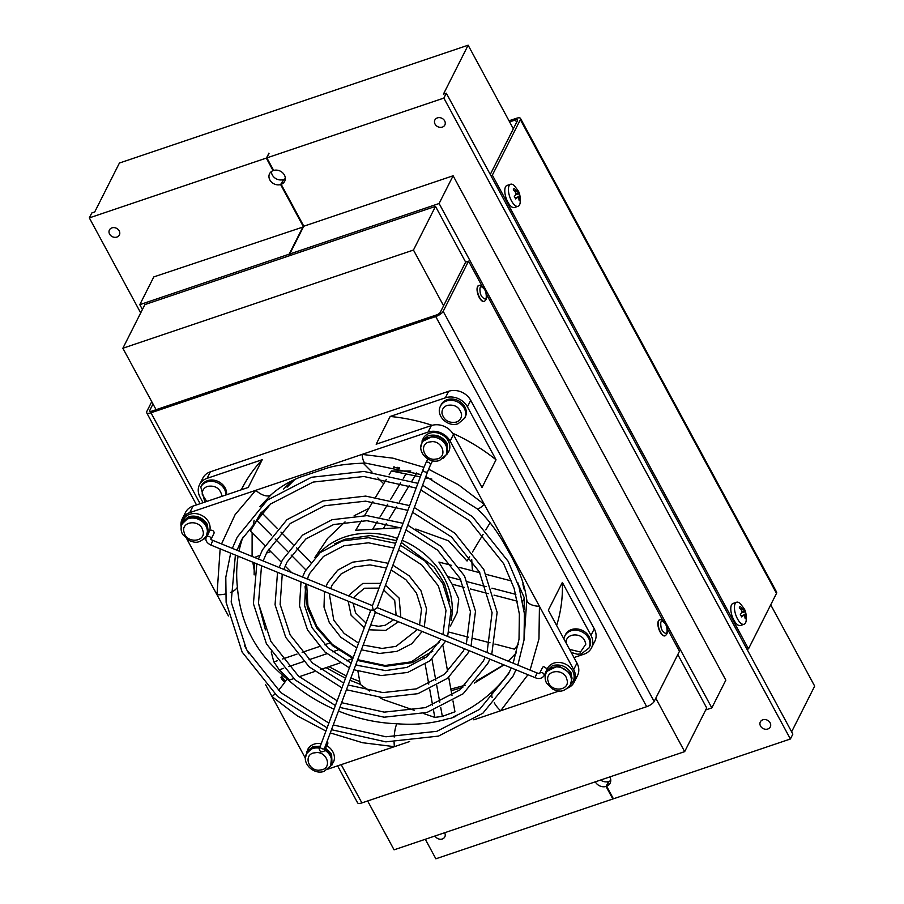 <?xml version="1.0" encoding="UTF-8"?>
<svg xmlns="http://www.w3.org/2000/svg" width="904" height="904" viewBox="0 0 904 904"><rect width="100%" height="100%" fill="white"/><g stroke="black" fill="none" stroke-linecap="round" stroke-linejoin="round"><path stroke-width="1.36" d="M514.613 191.072L516.195 190.541L514.048 188.326L513.314 189.795L515.461 192.01A3.887 1.616 -108.7 0 0 515.868 194.699L514.331 196.417L515.687 198.925L517.224 197.208L515.201 197.886M520.162 202.643A11.65 4.859 -108.7 0 1 518.071 206.293A11.65 4.859 -108.7 0 1 511.494 200.891A11.65 4.859 -108.7 0 1 510.613 184.235A11.65 4.859 -108.7 0 1 514.5 185.862L518.026 190.597C519.743 192.846 520.455 196.857 520.162 202.643M515.755 194.835L518.975 193.75L518.907 192.563L517.551 190.055L517.619 191.241L515.427 191.976M518.975 193.75A3.887 1.616 -108.7 0 1 519.382 196.439L515.178 197.863M517.224 197.208A3.887 1.616 -108.7 0 0 518.647 197.908L519.19 200.665L519.936 199.196L519.382 196.439M740.625 609.059L742.207 608.528L740.06 606.313L739.314 607.782L741.461 609.997A3.887 1.616 -108.7 0 0 741.879 612.686L740.342 614.415L741.698 616.923L743.235 615.195L741.201 615.884M746.173 620.63A11.65 4.859 -108.7 0 1 744.071 624.28A11.65 4.859 -108.7 0 1 737.506 618.878A11.65 4.859 -108.7 0 1 736.624 602.222A11.65 4.859 -108.7 0 1 740.5 603.849L744.026 608.584C745.743 610.833 746.467 614.856 746.173 620.63M741.766 612.822L744.975 611.737L744.907 610.55L743.551 608.042L743.619 609.228L741.438 609.963M744.975 611.737A3.887 1.616 -108.7 0 1 745.393 614.426L741.19 615.85M743.235 615.195A3.887 1.616 -108.7 0 0 744.647 615.895L745.19 618.652L745.936 617.183L745.393 614.426M435.073 124.119A5.571 4.678 -153.2 0 0 440.067 127.351A5.571 4.678 -153.2 0 0 444.836 125.012A5.571 4.678 -153.2 0 0 444.655 120.876A5.571 4.678 -153.2 0 0 439.66 117.644A5.571 4.678 -153.2 0 0 434.892 119.983A5.571 4.678 -153.2 0 0 435.073 124.119M760.524 726.025A5.571 4.678 -153.2 0 0 765.519 729.257A5.571 4.678 -153.2 0 0 770.287 726.918A5.571 4.678 -153.2 0 0 770.106 722.782A5.571 4.678 -153.2 0 0 765.1 719.55A5.571 4.678 -153.2 0 0 760.343 721.889A5.571 4.678 -153.2 0 0 760.524 726.025M435.039 835.985A5.571 4.678 -153.2 0 0 435.05 835.997A5.571 4.678 -153.2 0 0 440.056 839.228A5.571 4.678 -153.2 0 0 444.813 836.889A5.571 4.678 -153.2 0 0 444.644 832.765A5.571 4.678 -153.2 0 0 444.632 832.742M109.599 234.102A5.571 4.678 -153.2 0 0 114.605 237.323A5.571 4.678 -153.2 0 0 119.373 234.983A5.571 4.678 -153.2 0 0 119.192 230.859A5.571 4.678 -153.2 0 0 114.186 227.627A5.571 4.678 -153.2 0 0 109.429 229.966A5.571 4.678 -153.2 0 0 109.599 234.102M609.85 776.943A8.441 7.096 -153.2 0 0 609.838 776.92A8.441 7.096 -153.2 0 1 610.121 783.192A8.441 7.096 -153.2 0 1 606.64 786.254L609.104 781.361A8.441 7.096 -153.2 0 0 610.765 780.457M303.823 226.215L281.189 184.348A8.441 7.096 -153.2 0 0 284.67 181.297A8.441 7.096 -153.2 0 0 284.398 175.037A8.441 7.096 -153.2 0 0 273.663 170.427L266.872 157.884L443.853 98.084L790.39 738.997L613.42 798.808L606.64 786.254M510.613 184.235L506.986 185.456A11.65 4.859 71.3 0 0 507.867 202.123A11.65 4.859 71.3 0 0 514.433 207.524L518.071 206.293M736.624 602.222L732.986 603.443A11.65 4.859 71.3 0 0 733.867 620.11A11.65 4.859 71.3 0 0 740.444 625.511L744.071 624.28M478.792 285.449A8.441 3.526 71.3 0 0 478.645 285.494A8.441 3.526 71.3 0 0 477.572 286.523A8.441 3.526 71.3 0 0 478.589 296.139A8.441 3.526 71.3 0 0 484.047 301.484A8.441 3.526 71.3 0 0 484.182 301.427M659.592 619.839A8.441 3.526 71.3 0 0 659.445 619.884A8.441 3.526 71.3 0 0 658.383 620.912A8.441 3.526 71.3 0 0 659.4 630.529A8.441 3.526 71.3 0 0 664.847 635.874A8.441 3.526 71.3 0 0 664.994 635.817M480.408 293.789C479.109 286.15 480.555 284.771 484.736 289.63L485.764 292.003C487.154 299.619 485.719 300.998 481.436 296.162L480.408 293.789M661.219 628.178C659.909 620.551 661.355 619.161 665.536 624.02L666.564 626.404C667.966 634.009 666.519 635.388 662.236 630.551L661.219 628.178M226.508 494.782A13.503 11.345 -153.2 0 0 225.119 487.889A13.503 11.345 -153.2 0 0 212.994 480.058A13.503 11.345 -153.2 0 0 201.445 485.731L200.79 487.041A13.503 11.345 26.8 0 1 206.813 481.979A13.503 11.345 26.8 0 1 224.463 489.2A13.503 11.345 26.8 0 1 225.932 494.974M182.156 522.083L183.388 519.63A14.351 12.057 26.8 0 1 195.659 513.608A14.351 12.057 26.8 0 1 208.541 521.924A14.351 12.057 26.8 0 1 209.683 530.84L208.44 533.281L207.31 524.365C202.688 517.427 196.439 514.873 188.552 516.704L182.156 522.083L181.116 528.06M209.683 530.84L210.508 530.32A2.531 2.124 26.8 0 1 213.898 533.552L211.039 539.202M207.943 534.626L208.44 533.281M464.859 406.879A13.503 11.345 -153.2 0 0 452.734 399.048A13.503 11.345 -153.2 0 0 441.186 404.721L440.53 406.032A13.503 11.345 26.8 0 1 446.553 400.969A13.503 11.345 26.8 0 1 464.204 408.179A13.503 11.345 26.8 0 1 464.633 418.202L465.289 416.891A13.503 11.345 -153.2 0 0 464.859 406.879M420.857 447.051L423.128 438.621A14.351 12.057 26.8 0 1 435.4 432.587A14.351 12.057 26.8 0 1 448.282 440.915A14.351 12.057 26.8 0 1 448.746 451.548L443.31 458.373M421.897 441.073L428.293 435.694C436.18 433.852 442.429 436.417 447.051 443.356L447.503 454M492.138 697.617A16.882 8.701 -132.2 0 1 492.409 691.47C481.312 701.809 468.43 710.194 453.763 716.635L455.785 716.386L450.893 718.273M450.825 718.273L448.203 718.714C432.168 723.528 415.06 725.2 396.879 723.754A16.882 4.396 92.1 0 0 394.189 737.076M474.43 683.062L503.991 664.926M508.229 661.186L516.455 652.699M589.171 636.778A13.503 11.345 -153.2 0 0 577.034 628.947A13.503 11.345 -153.2 0 0 565.486 634.619L564.831 635.919A13.503 11.345 26.8 0 1 576.379 630.246A13.503 11.345 26.8 0 1 588.504 638.077A13.503 11.345 26.8 0 1 588.933 648.089L589.6 646.789A13.503 11.345 -153.2 0 0 589.171 636.778M545.157 676.938L545.417 673.062M539.598 673.344L542.536 667.525A2.531 2.124 26.8 0 1 543.666 666.576L547.248 668.892A14.351 12.057 26.8 0 1 547.428 668.519A14.351 12.057 26.8 0 1 559.7 662.485A14.351 12.057 26.8 0 1 572.594 670.802A14.351 12.057 26.8 0 1 573.046 681.446L567.61 688.272M547.428 668.519L546.016 671.344L552.604 665.581C560.48 663.751 566.729 666.304 571.351 673.254L571.814 683.887M305.416 757.959L307.688 749.529A14.351 12.057 26.8 0 1 321.248 743.664M306.456 751.97L312.863 746.591L320.31 746.173M326.773 745.687A14.351 12.057 26.8 0 1 332.853 751.812A14.351 12.057 26.8 0 1 333.305 762.456L327.869 769.281M325.542 748.128L331.61 754.264L332.073 764.908M327.361 741.732A2.531 2.124 26.8 0 1 327.655 743.947L324.559 750.06A2.531 2.124 26.8 0 0 324.717 748.851M206.711 501.471L202.236 494.273C202.067 490.465 203.818 487.832 207.491 486.397C215.039 485.188 219.808 488.137 221.796 495.234L221.83 496.364M441.977 413.264C441.807 409.444 443.559 406.823 447.243 405.387C454.78 404.178 459.548 407.128 461.537 414.224C461.707 418.043 459.955 420.665 456.283 422.1C448.734 423.309 443.966 420.36 441.977 413.264M182.246 523.766L188.936 517.393C198.79 515.743 205.151 519.664 207.999 529.19L206.349 535.936A13.503 11.345 26.8 0 0 205.92 525.925A13.503 11.345 26.8 0 0 188.269 518.704A13.503 11.345 26.8 0 0 182.246 523.766C180.619 527.247 180.732 530.795 182.608 534.4L189.128 540.558C193.343 541.824 198.496 545.349 206.349 535.936M421.987 442.757L422.643 441.446L433.581 435.728C438.994 436.101 443.231 438.722 446.327 443.604L446.757 453.616L446.09 454.927A13.503 11.345 26.8 0 0 445.661 444.915A13.503 11.345 26.8 0 0 428.01 437.694A13.503 11.345 26.8 0 0 421.987 442.757C416.665 452.192 429.389 464.464 439.638 460.396L446.09 454.927M377.081 607.827L373.329 610.234L375.544 611.963M368.866 508.421L354.131 515.743M345.034 521.89L327.655 538.411L314.886 557.474M328.977 666.677L346.379 675.955M351.012 678.034L359.792 681.548M450.836 689.097L465.277 685.221M546.287 672.644L546.954 671.344L558.457 665.66L570.627 673.503L572.051 678.068L570.401 684.814A13.503 11.345 26.8 0 0 569.972 674.802A13.503 11.345 26.8 0 0 557.836 666.971A13.503 11.345 26.8 0 0 546.287 672.644C544.66 676.124 544.784 679.672 546.66 683.288L553.169 689.436C557.395 690.701 562.537 694.227 570.401 684.814M319.598 748.196A13.503 11.345 26.8 0 0 312.581 748.602A13.503 11.345 26.8 0 0 306.546 753.654L313.236 747.292L320.061 746.851M439.231 642.382L411.365 661.841L385.093 665.48L357.814 659.705M353.148 657.728L332.491 644.529L316.841 626.506L307.914 605.646L306.671 584.233M307.586 579.125L308.309 576.289M334.785 543.745L345.068 539.236L370.324 535.563L396.63 540.626M423.377 713.459L434.801 717.392L442.338 716.397L454.949 711.787L452.983 700.939M140.696 312.908L89.326 217.887L266.296 158.087L273.076 170.63A8.441 7.096 -153.2 0 0 269.595 173.681A8.441 7.096 -153.2 0 0 271.449 182.043A8.441 7.096 -153.2 0 0 280.602 184.552L303.462 226.814M595.307 781.824A8.441 7.096 -153.2 0 0 606.053 786.457L612.833 799L435.864 858.8L425.309 839.274M600.572 780.05A8.441 7.096 -153.2 0 0 608.528 781.553L606.053 786.457M790.39 738.997L792.864 734.104L446.316 93.191L443.853 98.084M612.833 799L613.172 798.345M791.621 731.799L814.673 686.113L770.728 604.821M446.316 93.191L443.412 94.174L468.136 45.2L119.418 163.036L94.694 211.999L91.79 212.982L89.326 217.887M269.019 153.646L266.296 158.087M268.77 153.183L266.872 157.884M281.189 184.348L283.653 179.455A8.441 7.096 -153.2 0 0 285.314 178.551M283.325 180.111L280.602 184.552M273.076 170.63L273.415 169.975M271.426 171.534A8.441 7.096 -153.2 0 0 283.076 179.647M142.414 309.507L139.792 304.659L153.804 276.906L303.416 226.893M481.956 285.935L468.543 261.132L465.639 262.115L435.502 206.383L290.489 255.38L289.743 253.99L303.744 226.237L453.119 175.772L725.833 680.147L711.821 707.889L705.708 709.956M490.273 174.483L513.336 128.797L468.136 45.2M303.168 226.441L289.156 254.182L289.913 255.583L144.9 304.58L122.865 348.243L413.456 250.046L435.502 206.383M290.24 254.917L289.913 255.583M139.792 304.659L289.156 254.182M453.119 175.772L439.107 203.513L711.821 707.889M289.743 253.99L439.107 203.513M490.906 175.636L492.341 175.15L520.365 119.656A6.746 2.328 -28.4 0 0 520.489 118.413A6.746 2.328 -28.4 0 0 516.195 118.356L509.008 120.786M509.619 121.927L515.37 119.983A3.379 1.164 151.6 0 1 517.517 120.017A3.379 1.164 151.6 0 1 517.461 120.639L513.336 128.797M747.043 649.366L748.489 648.88L776.502 593.374A6.746 2.328 -28.4 0 0 776.626 592.131L520.489 118.413M492.341 175.15L748.489 648.88M337.61 765.869L357.611 802.854A6.746 2.328 -28.4 0 0 361.894 802.91L646.676 706.679A6.746 2.328 -28.4 0 0 654.146 701.447L679.48 651.253L667.344 628.811M662.756 620.336L486.544 294.421M367.645 800.967L394.065 849.828L684.667 751.631L706.702 707.968L677.819 654.541M151.748 401.67L146.798 411.489A6.746 2.328 151.6 0 0 146.663 412.732A6.746 2.328 151.6 0 0 150.957 412.789L435.739 316.558A6.746 2.328 -28.4 0 0 443.197 311.326L468.543 261.132M413.456 250.046L443.593 305.778L440.293 312.309A3.379 1.164 151.6 0 1 436.564 314.92L151.782 411.15A3.379 1.164 151.6 0 1 149.635 411.128A3.379 1.164 151.6 0 1 149.702 410.506L152.991 403.975L122.865 348.243M655.773 698.204L684.667 751.631M443.593 305.778L465.639 262.115M152.991 403.975L156.087 409.693M516.195 190.541A3.887 1.616 -108.7 0 1 517.619 191.241M742.207 608.528A3.887 1.616 -108.7 0 1 743.619 609.228M193.06 506.082L189.761 512.613L428.055 432.089A16.882 14.181 26.8 0 1 450.113 441.118L573.667 669.615L576.967 663.084L548.344 610.166L562.356 582.413L590.967 635.342A16.882 14.181 26.8 0 1 591.51 647.852L594.798 641.32A16.882 14.181 -153.2 0 0 594.267 628.811L470.713 400.314A16.882 14.181 -153.2 0 0 448.655 391.285L210.361 471.809A16.882 14.181 -153.2 0 0 202.835 478.137L199.535 484.657A16.882 14.181 26.8 0 1 207.072 478.34L262.262 459.684L248.25 487.437L193.06 506.082A16.882 14.181 -153.2 0 0 185.523 512.41L182.235 518.941A16.882 14.181 -153.2 0 0 181.06 526.32M519.936 199.196L519.009 199.501M745.936 617.183L745.02 617.489M203.061 502.703L200.078 497.177A16.882 14.181 26.8 0 1 199.535 484.657M428.055 432.089L431.344 425.569L376.154 444.214L390.166 416.462L445.356 397.816A16.882 14.181 26.8 0 1 467.424 406.834L496.036 459.763L482.035 487.516L453.412 434.587L450.113 441.118M591.51 647.852A16.882 14.181 26.8 0 1 583.973 654.18L573.972 657.558M559.26 690.961L473.82 719.833M409.614 741.529L328.378 768.976A16.882 14.181 26.8 0 1 328.355 768.988M305.405 758.275L265.674 684.803M248.882 653.739L244.419 645.479M228.452 615.94L187.004 539.304M518.907 192.563L515.596 193.682M744.907 610.55L741.608 611.669M262.262 459.684A172.122 144.685 -153.2 0 0 241.865 488.691L241.311 489.776M225.435 594.018A16.882 8.023 173.7 0 1 216.994 594.764L220.147 548.841M221.536 543.937L235.108 514.658L255.775 490.307A16.882 8.701 47.8 0 0 271.234 494.657L259.911 506.624M189.761 512.613A16.882 14.181 -153.2 0 0 182.235 518.941M496.036 459.763A172.122 144.685 -153.2 0 0 452.576 433.208M432.18 425.309A172.122 144.685 -153.2 0 0 390.166 416.462M431.344 425.569A16.882 14.181 26.8 0 1 453.412 434.587M271.234 494.657C279.155 487.527 288.783 481.696 300.117 477.165L325.169 468.735C334.073 465.537 347.531 463.662 365.555 463.108L365.555 463.108A16.882 4.396 -87.9 0 1 362.041 454.396L392.935 458.158L423.897 467.311M428.586 469.21L458.328 484.702L484.341 504.421A16.882 2.814 132 0 1 477.176 508.805L477.176 508.805C491.03 521.834 498.443 534.264 503.132 541.835L511.89 557.395C515.303 564.672 523.789 578.051 526.783 600.007L526.783 600.007A16.882 8.023 -6.3 0 0 539.439 606.313L538.965 638.925L530.072 670.124M556.638 625.489A172.122 144.685 -153.2 0 0 562.356 582.413M576.967 663.084A16.882 14.181 26.8 0 1 577.498 675.604L574.198 682.136A16.882 14.181 26.8 0 1 568.514 687.695M573.667 669.615A16.882 14.181 26.8 0 1 574.198 682.136M527.936 674.723L500.658 710.77A16.882 8.701 -132.2 0 1 494.239 702.792M394.099 742.139A16.882 4.396 92.1 0 0 394.393 746.67L362.515 742.715L330.604 732.997M325.926 731.053L297.246 715.821L272.093 696.656A16.882 2.814 -48 0 0 274.861 694.001M282.41 680.17L284.172 681.819L285.201 681.469L280.974 677.514L282.41 680.17M278.342 690.328A16.882 2.814 -48 0 0 286.93 678.78C256.872 654.812 240.362 624.28 237.402 587.182A16.882 8.023 173.7 0 1 230.441 592.504M206.541 536.886L203.569 539.394M254.16 520.286L253.041 526.026M252.126 532.818L252.092 556.435M252.804 562.198L254.114 569.588M326.028 667.672L345.531 678.26M350.164 680.328L360.289 684.328M451.13 690.701L462.78 687.469M546.016 671.344L545.519 672.689M523.416 584.097L522.828 583.939L523.992 589.08L524.32 587.204M524.535 588.007L523.992 589.08M280.974 677.514L281.675 676.124L285.201 681.469M399.658 467.876L399.365 468.464L393.692 467.21L394.054 466.611M399.365 468.464L397.398 467.345M325.225 748.761L331.666 756.241L330.661 765.824A13.503 11.345 26.8 0 0 324.559 750.071M370.855 610.042L373.329 610.234L372.312 606.132L422.97 469.684A2.531 1.367 20.4 0 0 424.722 471.798A2.531 1.367 20.4 0 0 427.682 471.526A2.531 1.367 20.4 0 0 427.716 471.447L377.058 607.895M252.024 555.745L252.114 556.446M253.041 562.299L254.148 567.667M472.442 570.808L471.73 559.599M400.291 527.665L355.701 530.264L361.555 520.557M469.639 556.728L467.052 561.034L448.61 540.841L415.817 529.021M450.463 625.952L457.04 612.912L458.757 598.99L452.09 584.187L438.915 562.073L451.672 565.395M476.103 681.141L503.788 664.847M352.82 658.62L346.356 660.801M339.881 662.994L320.445 669.559M314.682 671.502L299.213 676.734M293.71 678.599L289.698 679.944L279.223 669.83L273.788 661.773L271.211 651.908M254.566 557.452L259.934 555.305M266.499 553.078L270.804 551.621M254.284 562.808L254.137 574.899M258.454 603.137L265.437 629.862M291.664 572.616L285.167 566.073M281.336 562.22L268.477 549.282M264.77 545.541L250.442 531.123L260.748 512.907M283.494 489.143L292.207 480.702M363.08 463.051L372.064 472.091M377.849 477.911L383.691 483.798M268.861 505.415L261.742 512.534L251.097 529.778M294.806 479.47L287.122 487.166M401.342 542.479L434.112 566.966L444.508 583.701L449.706 601.759M356.481 663.299L356.877 665.457M357.916 671.175L360.312 684.43L369.431 690.995M379.522 697.436L383.002 699.459L414.281 710.307M443.016 645.931L447.661 671.559M448.712 677.356L452.011 695.571M364.572 515.529L372.877 501.754M375.736 496.997L386.358 479.369M389.138 474.769L391.421 470.973L410.811 470.995M490.092 522.783L485.821 529.88M483.086 534.411L472.453 552.05M420.292 476.883L391.421 470.973M431.92 479.131L425.332 477.854M459.322 567.384L479.798 572.729M486.341 574.424L511.607 581.012M517.551 582.56L524.376 598.007L524.004 609.906M518.207 644.575L514.342 649.14L494.929 644.077M490.024 642.8L473.413 638.473M468.509 637.196L449.062 632.122M518.512 585.43L517.811 582.628M261.742 512.534L262.375 511.291M415.207 475.911L416.699 472.961M522.648 601.409L524.376 598.007M206.202 537.575A2.531 2.124 26.8 0 1 206.281 537.394L206.112 537.801C205.276 540.603 206.869 543.021 210.892 545.055L212.802 540.366L372.482 605.669M423.004 469.617A2.531 1.367 20.4 0 0 422.97 469.684L425.694 463.255A2.531 2.124 26.8 0 1 430.214 465.537L432.598 460.803M539.451 673.649L536.999 672.949L535.078 677.638C538.739 679.232 541.699 678.667 543.971 675.921A2.531 2.124 26.8 0 0 539.654 673.333M324.943 748.241A2.531 1.367 -159.6 0 1 324.92 748.32A2.531 1.367 -159.6 0 1 324.886 748.399A2.531 1.367 -159.6 0 1 321.926 748.659A2.531 1.367 -159.6 0 1 320.163 746.557A2.531 1.367 -159.6 0 1 320.197 746.478M484.047 301.484L484.329 301.382A8.441 3.526 -108.7 0 1 479.572 297.472A8.441 3.526 -108.7 0 1 477.866 286.421A8.441 3.526 -108.7 0 1 478.928 285.393L478.645 285.494M664.847 635.874L665.141 635.772A8.441 3.526 -108.7 0 1 660.372 631.862A8.441 3.526 -108.7 0 1 658.666 620.811A8.441 3.526 -108.7 0 1 659.739 619.782L659.445 619.884M208.135 533.722L206.281 537.394A2.531 2.124 26.8 0 1 210.982 539.123M509.528 671.796A150.211 126.255 26.8 0 1 492.409 691.47M566.299 643.365L566.277 643.162C564.797 633.783 580.537 631.693 584.775 640.687L585.848 644.123L580.481 652.033L569.565 649.4M318.999 553.598A75.947 63.845 26.8 0 1 344.729 537.021A75.947 63.845 26.8 0 1 397.444 538.434M183.693 530.998C182.212 521.631 197.953 519.529 202.191 528.535L203.264 531.959C204.733 541.338 188.992 543.428 184.755 534.422L183.693 530.998M434.056 459.322C423.773 459.356 419.219 444.711 428.699 442.112L432.383 441.615C442.655 441.593 447.209 456.226 437.739 458.836L434.056 459.322M547.734 679.887C546.253 670.519 561.994 668.418 566.243 677.424L567.305 680.848C568.785 690.215 553.045 692.317 548.807 683.311L547.734 679.887M318.615 770.231C308.343 770.264 303.778 755.62 313.259 753.021L316.942 752.524C327.214 752.49 331.779 767.134 322.299 769.733L318.615 770.231M520.365 119.656L776.502 593.374M516.625 122.289L515.37 119.983M654.146 701.447L443.197 311.326M361.894 802.91L341.203 764.648M200.112 503.697L150.957 412.789M435.739 316.558L646.676 706.679M149.702 410.506L150.188 411.41M207.072 478.34L210.361 471.809M445.356 397.816L448.655 391.285M467.424 406.834L470.713 400.314M590.967 635.342L594.267 628.811M237.402 587.182A150.211 126.255 26.8 0 1 238.091 556.175M239.029 551.09A150.211 126.255 26.8 0 1 242.905 537.202M396.879 723.754A150.211 126.255 26.8 0 1 338.729 711.132M334.062 709.154A150.211 126.255 26.8 0 1 286.93 678.78M402.156 540.287A75.947 63.845 26.8 0 1 451.152 620.313M338.107 649.931L332.536 651.807M326.886 653.716L309.021 659.762M303.665 661.57L288.862 666.564M283.641 668.327L279.223 669.83M329.644 643.072L324.705 644.744M319.417 646.529L302.139 652.36M296.998 654.101L282.466 659.016M277.392 660.722L273.855 661.92M305.823 569.848L291.133 555.045M287.495 551.383L275.178 538.987M271.573 535.36L256.566 520.252M310.829 562.175L296.602 547.858M293.032 544.264L280.963 532.117M277.392 528.524L261.651 512.67M434.801 717.392L433.524 710.295M432.598 705.244L429.705 689.266M428.778 684.113L425.185 664.293M424.202 658.824L423.942 657.4M431.965 659.106L435.807 680.35M436.768 685.65L439.785 702.261M440.711 707.403L442.338 716.397M372.877 528.851L377.171 521.721M379.996 517.031L387.703 504.24M390.449 499.675L400.608 482.815M403.32 478.329L405.693 474.385M383.375 528.49L386.392 523.472M389.127 518.93L396.596 506.534M399.286 502.059L409.252 485.538M411.919 481.097L415.049 475.899M448.034 576.718L460.961 580.086M467.413 581.769L486.036 586.617M491.945 588.165L515.868 594.391M452.09 584.187L464.34 587.385M470.385 588.956L488.375 593.645M494.036 595.126L517.45 601.228M370.719 610.415L320.163 746.557C318.683 748.06 318.931 749.845 320.931 751.925C323.779 751.586 324.988 750.964 324.559 750.06M324.31 748.862L375.409 612.336M422.597 485.233L472.476 516.659L508.127 561.271L519.043 587.091L524.422 613.692L524.015 640.043L517.845 665.118M515.969 669.83L512.986 676.249L482.849 713.256L438.496 736.105L385.838 741.856L331.802 729.777M235.39 555.079L231.175 602.007L246.589 649.637L280.861 692.622L328.875 723.11M333.565 725.031L385.94 736.783L436.869 731.313L479.572 709.391L508.466 673.966L511.28 667.909M407.76 525.201L440.847 546.265L464.532 575.995L475.493 611.307L471.052 645.987M469.108 650.665L467.786 653.434L447.616 678.26L417.976 693.662L382.799 697.662L346.639 689.797M282.251 574.243L280.116 604.392L290.173 634.913L312.49 663.016L343.723 683.119M348.402 685.051L382.9 692.6L416.348 688.859L444.339 674.395L463.266 651.151L464.419 648.744M392.912 565.192L409.229 575.871L420.948 590.73L426.575 608.923L424.247 626.845M329.259 593.465L333.768 620.178L344.119 633.41L358.572 643.117M363.25 645.06L382.143 648.439L396.042 646.337L417.433 629.523M400.336 545.202L425.038 561.068L442.734 583.362L451.039 610.121L447.649 636.416M445.661 641.072L429.999 660.767L407.715 672.429L381.273 675.57L354.063 669.807M305.721 583.837L304.591 605.59L311.97 627.545L328.299 648.213L351.147 663.129M355.826 665.061L385.646 670.598L406.879 667.389L427.027 656.654L440.96 639.151M414.326 507.528L454.836 533.168L483.809 569.486L497.132 612.37L491.742 654.451M489.844 659.14L487.776 663.525L463.198 693.741L427.05 712.431L384.143 717.2L340.073 707.482M261.527 565.768L258.476 603.341L270.895 641.422L298.501 676.113L337.158 700.803M341.836 702.736L384.245 712.137L425.422 707.64L459.921 689.876L483.256 661.242L485.154 657.219M385.477 585.216L399.15 598.086L400.845 617.274M353.114 603.217L355.554 612.822L366.03 623.059M370.685 625.037L378.629 626.28L385.206 625.297L393.602 619.782M354.04 598.132L354.786 596.391L364.436 588.221L379.002 588.109M349.351 596.211L350.266 594.109L362.775 583.442L380.765 583.351M263.143 560.955L266.996 552.073L290.229 523.529L324.57 505.765L365.578 501.155L407.862 510.364M258.442 559.034L262.476 549.79L286.963 519.664L322.943 500.963L365.679 496.093L409.625 505.618M307.236 578.989L309.586 573.577L323.429 556.491L343.904 545.756L368.448 542.795L393.873 548.05M302.546 577.068L305.066 571.294L320.152 552.626L342.277 540.965L368.549 537.733L395.636 543.304M330.638 588.56L332.186 584.978L341.045 573.983L354.176 566.989L369.962 564.898L386.449 568.051M325.948 586.639L327.666 582.696L337.768 570.13L352.526 562.198L370.064 559.836L388.212 563.305M283.833 569.418L286.986 562.164L305.812 538.999L333.644 524.535L366.922 520.693L401.297 528.049M279.144 567.497L282.466 559.881L302.535 535.134L332.017 519.732L367.024 515.63L403.06 523.303M237.029 550.276L241.786 539.349L270.578 504.003L313.123 482.081L363.871 476.498L416.145 488.07M232.339 548.355L237.266 537.066L267.313 500.138L311.496 477.278L363.984 471.436L417.908 483.324M484.329 301.382C487.403 299.156 487.55 295.133 484.77 289.325C483.109 286.229 481.165 284.918 478.928 285.393M665.141 635.772C668.214 633.546 668.35 629.534 665.57 623.715C663.909 620.619 661.965 619.308 659.739 619.782M427.841 458.995L425.694 463.255M200.79 487.041L204.892 502.082M440.53 406.032C435.197 415.467 447.932 427.739 458.181 423.671L464.633 418.202M564.831 635.919L563.859 638.857M536.999 672.949L377.171 607.59M230.689 553.146L225.797 577.238L226.124 602.335L242.136 652.055L277.562 696.464L327.112 727.856M420.835 489.979L469.176 520.501L503.664 563.678L514.184 588.515L519.371 614.042L519.02 639.252L513.167 663.208M277.539 572.311L275.053 604.719L285.72 637.32L309.191 666.858L341.961 687.876M405.986 529.959L437.547 550.107L460.079 578.402L470.442 611.658L466.362 644.066M324.491 591.521L324.016 607.104L329.316 622.596L340.808 637.252L356.809 647.874M391.138 569.949L405.919 579.713L416.484 593.137L421.524 609.273L419.558 624.924M300.998 581.905L299.529 605.917L307.518 629.952L324.999 652.055L349.385 667.886M398.574 549.948L421.739 564.91L438.282 585.769L445.988 610.46L442.96 634.495M256.815 563.836L253.414 603.669L266.443 643.829L295.201 679.955L335.395 705.561M412.552 512.274L451.537 537.01L479.357 571.893L492.081 612.709L487.053 652.53M348.176 601.205L351.102 615.228L364.244 627.839M383.703 589.984L394.698 600.493L396.155 615.353M305.066 586.685L307.371 607.861L316.863 628.19L332.559 645.637L352.876 658.462M357.543 660.44L385.409 666.338L412.314 662.621L432.801 651.174M306.546 753.654C301.224 763.1 313.948 775.372 324.208 771.304L330.661 765.824M196.507 504.918L146.663 412.732M365.555 463.108L421.151 474.6M425.852 476.476L477.176 508.805M526.783 600.007L524.026 639.964M545.824 672.248L543.971 675.921M212.802 540.366L210.858 539.552M427.716 471.447L430.214 465.537M571.215 652.451L577.294 654.213L581.272 653.908L588.933 648.089M210.892 545.055L371.013 610.539M535.078 677.638L374.957 612.155M422.145 631.455L411.817 643.716L396.98 651.355L379.488 653.456L361.487 649.806M398.449 621.76L385.692 630.427L368.922 629.783"/></g></svg>
